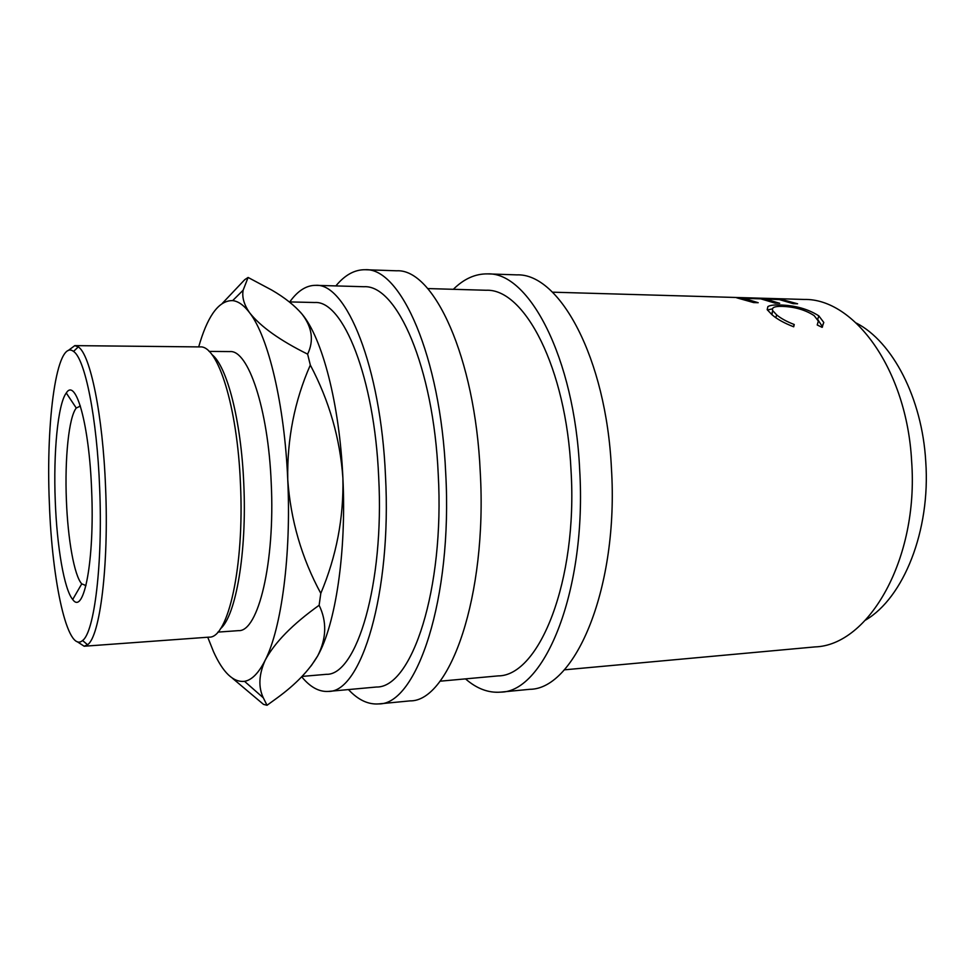 <?xml version="1.0" encoding="UTF-8"?>
<svg xmlns="http://www.w3.org/2000/svg" width="975" height="975" viewBox="0 0 975 975"><rect width="100%" height="100%" fill="white"/><g stroke="black" fill="none" stroke-linecap="round" stroke-linejoin="round"><path stroke-width="1.46" d="M91.638 490.376C94.721 560.198 83.887 615.847 72.711 599.479C64.192 589.57 56.94 546.719 55.27 501.247C53.272 452.692 57.842 404.089 66.276 392.998C75.843 377.313 89.286 424.527 91.638 490.376M80.377 406.075L76.269 408.038C68.823 417.032 64.667 458.543 66.397 500.248C67.836 539.297 74.283 575.847 81.754 583.854L85.971 585.561M780.146 299.057L797.599 303.786L793.15 303.664L778.513 299.349L765.204 298.972L779.707 303.298L775.21 303.176L760.744 298.837L743.888 298.362L758.197 302.713L753.614 302.579L736.673 297.802L780.098 299.642M822.071 327.344L817.221 324.98L818.342 321.08L814.174 315.644C805.411 309.904 794.783 306.82 782.316 306.382C774.625 306.15 771.42 307.552 772.7 310.611L776.673 314.901C780.865 318.398 786.715 321.604 794.247 324.517L793.699 326.796C784.375 323.188 777.16 319.203 772.066 314.815L767.264 309.745L767.886 306.589C769.933 305.309 773.943 304.773 779.915 304.98C795.112 305.358 808.092 308.99 818.842 315.876L823.79 322.469L822.071 327.344M552.423 292.171L804.131 299.447C854.161 298.289 906.823 369.537 911.625 461.138C918.938 559.211 868.542 645.389 814.966 646.912L564.196 669.849M856.342 323.078C892.271 341.469 922.155 397.8 925.75 461.577C930.674 530.875 903.386 597.955 865.593 620.063M453.351 289.307C463.905 278.838 475.325 273.695 487.61 273.89C528.816 271.879 574.458 357.496 579.662 469.45C587.035 589.485 544.891 692.299 500.638 692.128C488.402 693.091 476.69 688.667 465.502 678.868M487.61 273.89L516.823 274.877C559.345 272.963 606.231 357.788 611.447 468.573C618.893 587.352 575.384 689.288 529.742 689.313L500.638 692.128M335.875 285.907C344.857 274.999 354.62 269.6 365.162 269.722C400.53 267.296 440.566 356.289 445.709 473.155C452.766 598.492 416.727 704.974 378.702 703.913C368.172 704.693 358.093 699.916 348.465 689.581M365.162 269.722L396.642 270.794C433.558 268.478 475.105 356.606 480.261 472.205C487.403 596.164 449.731 701.707 410.048 700.879L378.702 703.913M99.645 487.987C97.012 417.519 84.959 358.532 73.539 351.439C56.855 338.252 45.74 420.213 49.359 503.003C52.016 581.661 67.58 653.92 82.558 640.514C94.343 632.519 102.899 563.696 99.645 487.987M68.128 350.586L74.807 345.625L78.268 346.917C90.212 354.023 102.863 414.777 105.58 487.561C108.968 565.768 99.913 636.712 87.555 644.731L84.179 646.23L77.208 641.696M211.868 354.534C226.907 365.869 241.203 420.457 243.774 483.783C247.053 552.069 235.877 615.895 220.411 628.802M84.179 646.23L209.089 637.138C228.04 638.576 244.506 566.499 240.447 483.649C237.388 406.124 217.657 344.906 200.046 346.917L74.807 345.625M209.089 351.402L229.929 351.585C248.113 349.672 268.247 408.574 271.221 482.991C275.218 562.502 258.168 631.898 238.619 630.63L217.839 632.117M311.135 665.913L317.679 655.919C335.51 624.646 346.576 552.143 342.895 478.067C339.641 403.894 322.189 337.801 302.055 314.133L300.263 312.037M302.055 676.418L326.357 674.322C356.606 675.578 384.455 583.879 378.678 477.055C374.461 377.301 342.908 300.19 314.767 302.518L289.295 301.909M289.77 301.921C297.668 290.83 306.321 285.297 315.717 285.334C346.247 282.86 380.835 366.612 385.491 475.861C391.828 592.946 361.213 692.762 328.38 691.409C319.093 692.031 310.208 687.156 301.702 676.784M315.717 285.334L363.943 286.723C396.764 284.408 433.558 366.905 438.238 474.386C444.722 589.558 411.694 688.045 376.423 687.022L328.38 691.409M427.72 288.563L486.086 290.257C524.318 288.283 566.292 367.66 571.045 470.669C577.822 581.027 539.151 676.138 498.103 675.894L439.957 681.208M207.748 637.236L213.476 651.605C222.97 672.652 233.33 682.561 244.542 681.33C251.855 680.075 258.741 673.018 265.224 660.148C281.434 628.558 291.354 554.933 287.747 479.627C284.542 404.211 268.332 337.058 249.856 313.072C244.079 304.931 241.837 297.314 243.141 290.197L248.101 277.461L271.745 290.062C284.7 297.582 294.803 305.602 302.055 314.133C312.195 327.344 314.048 340.689 307.625 354.144C280.093 340.482 260.837 326.796 249.856 313.072C244.116 305.394 238.387 301.238 232.672 300.617C219.692 300.288 208.857 314.035 200.192 341.872L198.693 346.905M310.318 365.052C329.245 400.871 340.092 438.543 342.895 478.067C343.797 517.786 336.436 556.213 320.799 593.361C301.653 557.992 290.635 520.077 287.747 479.627C287.016 439.018 294.548 400.822 310.318 365.052L307.625 354.144M248.101 277.461L244.737 279.679L222.373 303.31M317.679 655.919C309.173 670.398 295.742 684.34 277.4 697.759L267.028 705.278L263.311 697.832C258.192 687.022 258.838 674.468 265.224 660.148C274.67 642.488 292.646 624.195 319.13 605.268C327.015 621.562 326.54 638.442 317.679 655.919M232.428 678.234L263.494 704.364L267.028 705.278M319.13 605.268L320.799 593.361M817.598 319.312L822.547 326.893M767.435 310.05L772.444 308.831M772.517 311.281L771.968 314.73M818.842 315.876L817.672 319.373M779.915 304.98L779.61 306.382M767.886 306.589L767.191 309.587M794.247 324.517L793.358 326.674M776.673 314.901L775.795 317.655M743.888 298.362L743.815 299.203M765.204 298.972L765.131 299.776M81.754 583.854L72.711 599.479M85.227 585.695L85.946 585.658M73.539 351.439L78.268 346.917M232.672 300.617L243.141 290.197M244.542 681.33L263.311 697.82M82.558 640.514L87.555 644.731M822.425 325.747L823.79 322.469M771.725 314.291L772.7 310.611M79.621 405.978L80.352 405.978M76.269 408.038L66.276 392.998"/></g></svg>
